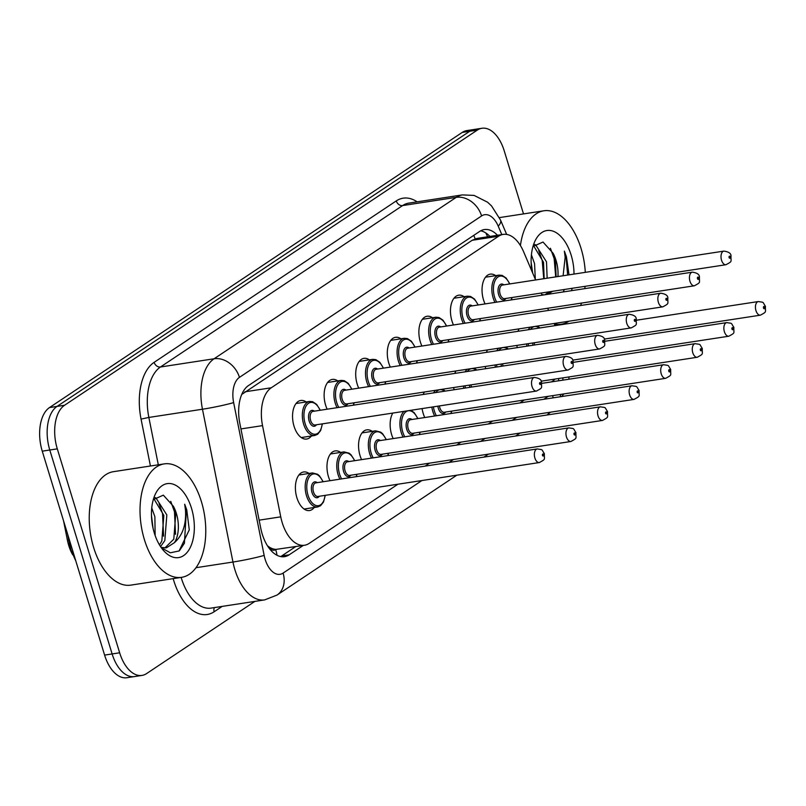 <?xml version="1.0" encoding="UTF-8"?>
<svg xmlns="http://www.w3.org/2000/svg" width="806" height="806" viewBox="0 0 806 806"><rect width="100%" height="100%" fill="white"/><g stroke="black" fill="none" stroke-linecap="round" stroke-linejoin="round"><path stroke-width="1.21" d="M485.071 303.922A19.515 10.911 -98.7 0 1 483.519 299.892A19.515 10.911 -98.7 0 1 490.26 274.141A19.515 10.911 -98.7 0 1 495.68 275.632M453.486 324.979A19.515 10.911 -98.7 0 1 451.944 320.949A19.515 10.911 -98.7 0 1 458.674 295.197A19.515 10.911 -98.7 0 1 464.095 296.689M421.911 346.036A19.515 10.911 -98.7 0 1 420.359 341.996A19.515 10.911 -98.7 0 1 427.089 316.254A19.515 10.911 -98.7 0 1 432.52 317.745M390.326 367.093A19.515 10.911 -98.7 0 1 388.774 363.053A19.515 10.911 -98.7 0 1 395.514 337.311A19.515 10.911 -98.7 0 1 400.935 338.802M358.741 388.139A19.515 10.911 -98.7 0 1 357.189 384.109A19.515 10.911 -98.7 0 1 363.929 358.358A19.515 10.911 -98.7 0 1 369.35 359.849M327.155 409.196A19.515 10.911 -98.7 0 1 325.614 405.166A19.515 10.911 -98.7 0 1 332.344 379.414A19.515 10.911 -98.7 0 1 337.774 380.906M311.408 435.996A19.515 10.911 -98.7 0 1 306.673 439.038A19.515 10.911 -98.7 0 1 294.029 426.213A19.515 10.911 -98.7 0 1 300.769 400.471A19.515 10.911 -98.7 0 1 306.189 401.962M517.25 347.638A19.515 10.911 -98.7 0 1 516.848 345.421M517.956 331.316A19.515 10.911 -98.7 0 1 519.135 328.858M485.665 368.695A19.515 10.911 -98.7 0 1 485.262 366.478M486.381 352.373A19.515 10.911 -98.7 0 1 487.549 349.905M454.09 389.751A19.515 10.911 -98.7 0 1 453.677 387.525M454.796 373.42A19.515 10.911 -98.7 0 1 455.964 370.962M424.752 417.528A19.515 10.911 -98.7 0 1 423.21 413.488A19.515 10.911 -98.7 0 1 422.092 408.582M423.21 394.477A19.515 10.911 -98.7 0 1 424.389 392.018M393.177 438.585A19.515 10.911 -98.7 0 1 391.625 434.545A19.515 10.911 -98.7 0 1 392.804 413.075M361.592 459.632A19.515 10.911 -98.7 0 1 360.04 455.602A19.515 10.911 -98.7 0 1 366.78 429.85A19.515 10.911 -98.7 0 1 372.201 431.341M330.007 480.688A19.515 10.911 -98.7 0 1 328.455 476.658A19.515 10.911 -98.7 0 1 335.195 450.907A19.515 10.911 -98.7 0 1 340.616 452.398M314.249 507.488A19.515 10.911 -98.7 0 1 309.524 510.53A19.515 10.911 -98.7 0 1 296.88 497.705A19.515 10.911 -98.7 0 1 303.61 471.963A19.515 10.911 -98.7 0 1 309.03 473.454M535.617 279.964L523.547 251.623A34.426 19.253 81.3 0 0 503.196 234.405A34.426 19.253 81.3 0 0 498.561 236.239L271.249 387.787A34.426 19.253 81.3 0 0 262.534 425.618L280.75 516.848A34.426 19.253 81.3 0 0 282.201 522.61A34.426 19.253 81.3 0 0 304.517 545.249A34.426 19.253 81.3 0 0 309.141 543.415L397.942 484.215M267.491 545.813L268.458 546.539A11.475 6.418 81.3 0 0 275.712 549.591A34.426 27.626 56.3 0 1 276.992 555.263M63.543 520.787L67.432 540.282A30.991 17.329 81.3 0 0 68.732 545.471A30.991 17.329 81.3 0 0 72.691 554.77M275.712 549.591L276.015 549.39A34.426 19.253 -98.7 0 1 268.458 546.539M503.196 234.405L476.84 238.445L472.165 240.289L242.183 394.144A34.426 27.626 56.3 0 0 242.042 393.751M276.015 549.39L304.517 545.249M555.072 325.624L554.155 323.488M548.584 310.411L547.677 308.265M542.106 295.187L541.189 293.041M551.415 381.903L552.553 381.147A34.426 19.253 81.3 0 0 555.002 379.072M425.084 466.12L429.527 463.158M456.67 445.063L461.113 442.101M488.245 424.006L492.688 421.044M519.83 402.96L524.273 399.998M254.898 601.387L146.591 673.584A34.426 19.253 -98.7 0 1 141.967 675.418A34.426 19.253 -98.7 0 1 119.651 652.789L57.297 448.861A34.426 19.253 -98.7 0 1 64.561 405.257L477.293 130.109L469.767 131.257A34.426 19.253 -98.7 0 1 474.402 129.423A34.426 19.253 -98.7 0 0 469.767 131.257L57.035 406.405L469.767 131.257L462.241 132.416A34.426 19.253 -98.7 0 1 466.875 130.582L481.917 128.275A34.426 19.253 -98.7 0 1 504.244 150.903L523.507 213.912M57.297 448.861L49.781 450.01A34.426 19.253 -98.7 0 1 57.035 406.405A34.426 19.253 -98.7 0 0 49.781 450.01L112.125 653.938L49.781 450.01L42.255 451.169A34.426 19.253 -98.7 0 1 49.509 407.564L462.241 132.416M141.967 675.418L134.441 676.577A34.426 19.253 -98.7 0 1 112.125 653.938A34.426 19.253 -98.7 0 0 134.441 676.577L126.915 677.725A34.426 19.253 -98.7 0 1 104.599 655.097L42.255 451.169M497.473 235.281A34.426 19.253 81.3 0 0 484.356 229.559A34.426 19.253 81.3 0 0 479.721 231.393L248.53 385.52A34.426 19.253 81.3 0 0 239.825 423.351L260.761 528.262A34.426 19.253 81.3 0 0 262.212 534.025A34.426 19.253 81.3 0 0 284.528 556.664A34.426 19.253 81.3 0 0 289.163 554.83L303.247 545.44M295.721 546.589L281.637 555.979A34.426 19.253 -98.7 0 1 280.669 556.563M569.036 376.916A34.426 19.253 -98.7 0 1 568.794 379.243M563.726 393.953A34.426 19.253 -98.7 0 1 561.591 396.552M477.293 130.109A34.426 19.253 -98.7 0 1 481.917 128.275M480.688 230.808A34.426 19.253 -98.7 0 1 489.947 236.44M201.399 501.614A57.387 32.089 -98.7 0 1 181.592 577.338A57.387 32.089 -98.7 0 1 144.395 539.617A57.387 32.089 -98.7 0 1 164.202 463.893A57.387 32.089 -98.7 0 1 201.399 501.614M181.592 577.338L130.804 585.126A57.387 32.089 -98.7 0 1 93.607 547.405A57.387 32.089 -98.7 0 1 113.414 471.681L164.202 463.893M159.497 544.937L161.835 540.997L163.85 515.387L153.886 498.773M160.555 546.609L164.827 540.544L166.832 514.933L155.951 497.906L154.883 497.584M153.019 528.081L151.468 515.508M155.125 535.476L154.883 516.757L151.75 507.911M164.827 547.989L173.784 539.174L175.789 513.553L173.421 506.319L163.336 495.156L153.311 499.619M173.421 506.319A25.943 14.508 -98.7 0 1 176.383 513.472A25.943 14.508 -98.7 0 1 174.388 542.7L166.328 547.868L161.059 547.355M154.309 533.008A37.419 20.926 -98.7 0 1 154.762 495.448A37.419 20.926 -98.7 0 1 191.485 508.223A37.419 20.926 -98.7 0 1 188.433 550.659A37.419 20.926 -98.7 0 1 163.134 550.065A37.419 20.926 -98.7 0 1 154.309 533.008M161.331 547.748L170.328 552.795L179.073 550.972L189.279 529.874L186.76 509.866L184.695 504.234L185.491 510.309C186.337 524.565 182.63 535.365 174.388 542.7M163.578 536.181L162.54 513.573L159.064 503.73M175.517 534.348L174.479 511.75L170.741 501.352M179.446 550.72L184.413 543.224L186.428 509.916L184.695 504.234M520.424 245.558A57.387 32.089 -98.7 0 1 543.879 210.789A57.387 32.089 -98.7 0 1 581.076 248.51A57.387 32.089 -98.7 0 1 585.297 272.347M585.065 286.321A57.387 32.089 -98.7 0 1 584.813 288.639M581.539 303.076A57.387 32.089 -98.7 0 1 580.632 305.494M568.895 321.231A57.387 32.089 -98.7 0 1 561.258 324.234A57.387 32.089 -98.7 0 1 554.367 323.982M544.171 278.654L543.516 262.282L533.552 245.669M547.153 278.201L546.498 261.819L535.627 244.802L534.549 244.48M532.685 273.083L531.144 262.403M535.315 279.269L534.559 263.653L531.416 254.797M544.866 294.764L549.571 291.762M556.12 276.821L555.465 260.449L553.087 253.215L543.002 242.042L532.978 246.505M553.087 253.215A25.943 14.508 -98.7 0 1 556.049 260.358A25.943 14.508 -98.7 0 1 557.933 276.549M541.844 294.573L544.1 294.875M547.858 294.301L552.553 291.309M532.01 271.511A37.419 20.926 -98.7 0 1 534.428 242.344A37.419 20.926 -98.7 0 1 571.152 255.119A37.419 20.926 -98.7 0 1 574.013 274.08M569.016 274.846L566.437 256.761L564.371 251.129L565.167 257.195L563.102 275.753M572.22 288.286A37.419 20.926 -98.7 0 1 571.464 290.684M543.748 278.725L542.206 260.469L538.73 250.626M555.697 276.891L554.155 258.635L550.407 248.248M563.192 291.953L564.351 289.495M567.636 275.058L566.094 256.812L564.371 251.129M259.149 520.162L280.75 516.848M67.432 540.282L68.772 540.07M473.737 235.382A34.426 27.626 56.3 0 1 475.147 238.848M487.499 236.501A34.426 11.878 156.9 0 1 487.61 236.793L485.827 232.954M240.934 428.933L262.534 425.618M244.853 391.827L271.249 387.787M472.165 240.289L498.561 236.239M71.17 545.763A40.169 2.67 168.7 0 1 69.83 545.36L67.533 533.864M104.599 655.097L119.651 652.789M49.509 407.564L64.561 405.257M281.637 555.979L289.163 554.83M501.826 234.617L498.239 226.194A22.951 12.836 81.3 0 0 481.585 215.937L239.453 377.359A22.951 12.836 81.3 0 0 233.639 402.587L264.146 555.384A22.951 12.836 81.3 0 0 265.114 559.233A22.951 12.836 81.3 0 0 283.077 573.096L421.921 480.537M283.077 573.096A22.951 18.417 -123.7 0 1 277.002 595.08L264.66 599.896A45.912 25.671 -98.7 0 1 234.899 569.711A45.912 25.671 -98.7 0 1 232.964 562.034L196.009 567.696M222.184 606.404L214.154 611.754A5.743 4.604 56.3 0 1 214.456 607.583M214.154 611.754A51.644 28.885 -98.7 0 1 173.743 580.552A51.644 28.885 -98.7 0 1 173.179 578.627M181.138 577.408A45.912 25.671 81.3 0 0 181.29 577.932A45.912 25.671 81.3 0 0 211.051 608.107L264.66 599.896M150.43 466.009L141.06 419.1A51.644 28.885 -98.7 0 1 154.127 362.347L396.26 200.926A51.644 28.885 -98.7 0 1 417.155 201.843M264.146 555.384A22.951 1.521 168.7 0 1 232.964 562.034L202.467 409.226L148.858 417.437L158.308 464.8M233.639 402.587A22.951 1.521 168.7 0 1 202.467 409.226A45.912 25.671 -98.7 0 1 214.074 358.771L160.465 366.992A45.912 25.671 81.3 0 0 148.858 417.437L141.06 419.1M239.453 377.359A22.951 18.417 -123.7 0 0 214.074 358.771L456.216 197.359L402.607 205.57L160.465 366.992A5.743 4.604 56.3 0 1 154.127 362.347M481.585 215.937A22.951 18.417 -123.7 0 0 456.216 197.359A45.912 25.671 -98.7 0 1 462.382 194.911L408.773 203.122A45.912 25.671 81.3 0 0 402.607 205.57A5.743 4.604 56.3 0 1 396.26 200.926M449.063 462.443L453.506 459.48M480.638 441.396L485.081 438.434M512.223 420.339L516.666 417.377M543.808 399.282L548.251 396.32M558.477 380.825A22.951 12.836 81.3 0 0 558.689 378.508M506.662 234.425L500.546 220.078A22.951 7.919 156.9 0 1 498.239 226.194M547.032 414.999A22.951 18.417 -123.7 0 0 549.672 412.319M553.057 397.862A22.951 18.417 -123.7 0 0 552.664 395.645M304.104 509.039L317.645 506.964A17.218 9.632 -98.7 0 1 306.481 495.65A17.218 9.632 -98.7 0 1 312.426 472.931L317.574 474.25L319.468 475.862L323.186 481.736M322.954 481.766A16.07 8.987 81.3 0 0 310.653 475.349A16.07 8.987 81.3 0 0 307.993 495.126A16.07 8.987 81.3 0 0 317.564 505.745A16.07 8.987 81.3 0 0 325.04 495.388M319.307 496.264A8.03 4.493 -98.7 0 1 311.982 492.466A8.03 4.493 -98.7 0 1 312.335 483.852A8.03 4.493 -98.7 0 1 317.221 482.653M537.27 448.932L315.871 482.854A6.881 3.849 81.3 0 0 313.494 491.942A6.881 3.849 81.3 0 0 317.957 496.466L539.355 462.543A6.881 3.849 -98.7 0 1 534.892 458.02A6.881 3.849 -98.7 0 1 537.27 448.932C543.536 450.05 540.967 448.66 544.372 453.677C544.07 460.115 546.136 458.785 539.355 462.543M543.587 454.634A1.149 0.645 81.3 0 0 542.448 455.39A1.149 0.645 81.3 0 0 543.587 454.634M322.42 423.855L320.637 430.565L317.675 434.253L314.793 435.472A17.218 9.632 -98.7 0 1 303.63 424.158A17.218 9.632 -98.7 0 1 309.575 401.438L296.034 403.514M320.103 410.274A16.07 8.987 81.3 0 0 307.801 403.856A16.07 8.987 81.3 0 0 305.142 423.634A16.07 8.987 81.3 0 0 314.713 434.253A16.07 8.987 81.3 0 0 322.188 423.896M316.456 424.772A8.03 4.493 -98.7 0 1 309.131 420.974A8.03 4.493 -98.7 0 1 309.494 412.36A8.03 4.493 -98.7 0 1 314.37 411.161M313.02 411.362A6.881 3.849 81.3 0 0 310.642 420.45A6.881 3.849 81.3 0 0 315.106 424.974L536.504 391.051A6.881 3.849 -98.7 0 1 532.041 386.527A6.881 3.849 -98.7 0 1 534.418 377.44L313.02 411.362M539.597 383.898A1.149 0.645 81.3 0 0 540.735 383.142A1.149 0.645 81.3 0 0 539.597 383.898M339.941 479.167A17.218 9.632 -98.7 0 1 338.067 474.593A17.218 9.632 -98.7 0 1 344.011 451.884L349.159 453.204L351.053 454.816L354.771 460.679M354.539 460.72A16.07 8.987 81.3 0 0 342.228 454.292A16.07 8.987 81.3 0 0 339.578 474.069A16.07 8.987 81.3 0 0 341.633 478.905M350.882 475.208A8.03 4.493 -98.7 0 1 343.568 471.409A8.03 4.493 -98.7 0 1 343.92 462.805A8.03 4.493 -98.7 0 1 348.797 461.596M568.855 427.875L347.457 461.798A6.881 3.849 81.3 0 0 345.079 470.885A6.881 3.849 81.3 0 0 349.542 475.419L570.94 441.487A6.881 3.849 -98.7 0 1 566.477 436.963A6.881 3.849 -98.7 0 1 568.855 427.875C575.121 428.994 572.552 427.603 575.947 432.62C575.655 439.058 577.721 437.729 570.94 441.487M575.162 433.578A1.149 0.645 81.3 0 0 574.023 434.343A1.149 0.645 81.3 0 0 575.162 433.578M356.242 476.668A16.07 8.987 81.3 0 0 356.625 474.331M371.516 458.11A17.218 9.632 -98.7 0 1 369.642 453.546A17.218 9.632 -98.7 0 1 375.586 430.827L380.734 432.147L382.638 433.759L386.346 439.623M386.114 439.663A16.07 8.987 81.3 0 0 373.813 433.235A16.07 8.987 81.3 0 0 371.153 453.022A16.07 8.987 81.3 0 0 373.218 457.858M382.467 454.151A8.03 4.493 -98.7 0 1 375.143 450.363A8.03 4.493 -98.7 0 1 375.505 441.748A8.03 4.493 -98.7 0 1 380.382 440.539M600.43 406.818L379.032 440.751A6.881 3.849 81.3 0 0 376.654 449.839A6.881 3.849 81.3 0 0 381.117 454.362L602.515 420.43A6.881 3.849 -98.7 0 1 598.052 415.906A6.881 3.849 -98.7 0 1 600.43 406.818C606.706 407.937 604.137 406.546 607.533 411.564C607.24 418.002 609.306 416.672 602.515 420.43M606.747 412.521A1.149 0.645 81.3 0 0 605.608 413.287A1.149 0.645 81.3 0 0 606.747 412.521M387.827 455.612A16.07 8.987 81.3 0 0 388.21 453.274M403.101 437.064A17.218 9.632 -98.7 0 1 401.227 432.49A17.218 9.632 -98.7 0 1 404.008 411.352M417.699 418.606A16.07 8.987 81.3 0 0 405.398 412.188A16.07 8.987 81.3 0 0 402.738 431.966A16.07 8.987 81.3 0 0 404.803 436.802M414.052 433.104A8.03 4.493 -98.7 0 1 406.728 429.306A8.03 4.493 -98.7 0 1 407.09 420.692A8.03 4.493 -98.7 0 1 411.967 419.483M632.015 385.762L410.617 419.694A6.881 3.849 81.3 0 0 408.239 428.782A6.881 3.849 81.3 0 0 412.702 433.306L634.1 399.383A6.881 3.849 -98.7 0 1 629.637 394.849A6.881 3.849 -98.7 0 1 632.015 385.762C638.281 386.88 635.712 385.5 639.118 390.517C638.815 396.945 640.891 395.615 634.1 399.383M638.332 391.474A1.149 0.645 81.3 0 0 637.193 392.23A1.149 0.645 81.3 0 0 638.332 391.474M419.412 434.565A16.07 8.987 81.3 0 0 419.785 432.218M434.686 416.007A17.218 9.632 -98.7 0 1 432.812 411.433A17.218 9.632 -98.7 0 1 431.835 407.09M433.628 392.885A17.218 9.632 -98.7 0 1 435.593 390.295M444.68 391.192A16.07 8.987 81.3 0 0 435.724 392.562M433.406 406.849A16.07 8.987 81.3 0 0 434.323 410.909A16.07 8.987 81.3 0 0 436.378 415.745M445.637 412.047A8.03 4.493 -98.7 0 1 438.313 408.249A8.03 4.493 -98.7 0 1 437.849 406.174M439.421 405.932A6.881 3.849 81.3 0 0 439.824 407.725A6.881 3.849 81.3 0 0 444.287 412.249L665.685 378.326A6.881 3.849 -98.7 0 1 661.222 373.803A6.881 3.849 -98.7 0 1 663.6 364.715C669.867 365.833 667.297 364.443 670.693 369.46C670.401 375.898 672.466 374.558 665.685 378.326M669.917 370.417A1.149 0.645 81.3 0 0 668.768 371.173A1.149 0.645 81.3 0 0 669.917 370.417M450.987 413.508A16.07 8.987 81.3 0 0 451.37 411.171M337.089 407.675A17.218 9.632 -98.7 0 1 335.215 403.111A17.218 9.632 -98.7 0 1 341.16 380.392L327.619 382.467M351.688 389.227A16.07 8.987 81.3 0 0 339.386 382.8A16.07 8.987 81.3 0 0 336.727 402.577A16.07 8.987 81.3 0 0 338.792 407.413M353.401 405.176A16.07 8.987 81.3 0 0 353.774 402.839M348.041 403.715A8.03 4.493 -98.7 0 1 340.716 399.917A8.03 4.493 -98.7 0 1 341.069 391.313A8.03 4.493 -98.7 0 1 345.955 390.104M344.605 390.305A6.881 3.849 81.3 0 0 342.228 399.393A6.881 3.849 81.3 0 0 346.691 403.927L568.089 369.994A6.881 3.849 -98.7 0 1 563.626 365.471A6.881 3.849 -98.7 0 1 566.003 356.383L344.605 390.305M571.182 362.851A1.149 0.645 81.3 0 0 572.32 362.085A1.149 0.645 81.3 0 0 571.182 362.851M368.674 386.618A17.218 9.632 -98.7 0 1 366.801 382.054A17.218 9.632 -98.7 0 1 372.745 359.335L359.204 361.41M383.273 368.171A16.07 8.987 81.3 0 0 370.972 361.743A16.07 8.987 81.3 0 0 368.312 381.53A16.07 8.987 81.3 0 0 370.367 386.366M384.976 384.119A16.07 8.987 81.3 0 0 385.359 381.782M379.616 382.659A8.03 4.493 -98.7 0 1 372.301 378.87A8.03 4.493 -98.7 0 1 372.654 370.256A8.03 4.493 -98.7 0 1 377.53 369.047M376.19 369.259A6.881 3.849 81.3 0 0 373.813 378.346A6.881 3.849 81.3 0 0 378.276 382.87L599.674 348.938A6.881 3.849 -98.7 0 1 595.211 344.414A6.881 3.849 -98.7 0 1 597.589 335.326L376.19 369.259M602.757 341.794A1.149 0.645 81.3 0 0 603.895 341.029A1.149 0.645 81.3 0 0 602.757 341.794M400.25 365.571A17.218 9.632 -98.7 0 1 398.386 360.997A17.218 9.632 -98.7 0 1 404.32 338.278L390.789 340.354M414.858 347.114A16.07 8.987 81.3 0 0 402.547 340.696A16.07 8.987 81.3 0 0 399.887 360.473A16.07 8.987 81.3 0 0 401.952 365.309M416.561 363.073A16.07 8.987 81.3 0 0 416.944 360.725M411.201 361.612A8.03 4.493 -98.7 0 1 403.887 357.814A8.03 4.493 -98.7 0 1 404.239 349.2A8.03 4.493 -98.7 0 1 409.116 347.99M407.765 348.202A6.881 3.849 81.3 0 0 405.388 357.29A6.881 3.849 81.3 0 0 409.851 361.813L631.249 327.891A6.881 3.849 -98.7 0 1 626.786 323.357A6.881 3.849 -98.7 0 1 629.164 314.269L407.765 348.202M634.342 320.738A1.149 0.645 81.3 0 0 635.481 319.982A1.149 0.645 81.3 0 0 634.342 320.738M463.833 388.25A17.218 9.632 -98.7 0 1 463.41 386.034M465.213 371.828A17.218 9.632 -98.7 0 1 467.178 369.249M476.265 370.135A16.07 8.987 81.3 0 0 467.309 371.506M464.991 385.792A16.07 8.987 81.3 0 0 465.405 388.008M469.928 387.323A8.03 4.493 -98.7 0 1 469.898 387.192A8.03 4.493 -98.7 0 1 469.424 385.117M471.006 384.875A6.881 3.849 81.3 0 0 471.409 386.668A6.881 3.849 81.3 0 0 471.54 387.071M692.797 352.746A6.881 3.849 -98.7 0 1 695.175 343.658C701.452 344.777 698.883 343.386 702.278 348.404C701.986 354.841 704.051 353.512 697.261 357.27A6.881 3.849 -98.7 0 1 692.797 352.746M701.492 349.361A1.149 0.645 81.3 0 0 700.354 350.126A1.149 0.645 81.3 0 0 701.492 349.361M495.408 367.204A17.218 9.632 -98.7 0 1 494.995 364.987M496.788 350.771A17.218 9.632 -98.7 0 1 498.753 348.192M507.84 349.079A16.07 8.987 81.3 0 0 498.884 350.449M496.567 364.745A16.07 8.987 81.3 0 0 496.99 366.962M501.513 366.267A8.03 4.493 -98.7 0 1 501.473 366.146A8.03 4.493 -98.7 0 1 501.01 364.06M502.581 363.818A6.881 3.849 81.3 0 0 502.984 365.622A6.881 3.849 81.3 0 0 503.115 366.015M724.382 331.689A6.881 3.849 -98.7 0 1 726.76 322.601C733.037 323.72 730.458 322.329 733.863 327.347C733.561 333.785 735.636 332.455 728.846 336.213A6.881 3.849 -98.7 0 1 724.382 331.689M733.077 328.304A1.149 0.645 81.3 0 0 731.939 329.07A1.149 0.645 81.3 0 0 733.077 328.304M526.993 346.147A17.218 9.632 -98.7 0 1 526.58 343.93M528.373 329.714A17.218 9.632 -98.7 0 1 530.338 327.135M539.426 328.022A16.07 8.987 81.3 0 0 530.469 329.402M528.152 343.688A16.07 8.987 81.3 0 0 528.575 345.905M533.098 345.21A8.03 4.493 -98.7 0 1 533.058 345.089A8.03 4.493 -98.7 0 1 532.595 343.003M534.166 342.762A6.881 3.849 81.3 0 0 534.569 344.565A6.881 3.849 81.3 0 0 534.7 344.968M755.968 310.632A6.881 3.849 -98.7 0 1 758.345 301.545C764.612 302.663 762.043 301.273 765.448 306.3C765.146 312.728 767.211 311.398 760.431 315.166A6.881 3.849 -98.7 0 1 755.968 310.632M764.662 307.257A1.149 0.645 81.3 0 0 763.514 308.013A1.149 0.645 81.3 0 0 764.662 307.257M431.835 344.515A17.218 9.632 -98.7 0 1 429.961 339.941A17.218 9.632 -98.7 0 1 435.905 317.221L422.364 319.297M446.433 326.057A16.07 8.987 81.3 0 0 434.132 319.639A16.07 8.987 81.3 0 0 431.472 339.417A16.07 8.987 81.3 0 0 433.537 344.253M448.146 342.016A16.07 8.987 81.3 0 0 448.519 339.679M442.786 340.555A8.03 4.493 -98.7 0 1 435.462 336.757A8.03 4.493 -98.7 0 1 435.824 328.143A8.03 4.493 -98.7 0 1 440.701 326.944M439.351 327.145A6.881 3.849 81.3 0 0 436.973 336.233A6.881 3.849 81.3 0 0 441.436 340.757L662.834 306.834A6.881 3.849 -98.7 0 1 658.371 302.31A6.881 3.849 -98.7 0 1 660.749 293.223L439.351 327.145M665.927 299.681A1.149 0.645 81.3 0 0 667.066 298.925A1.149 0.645 81.3 0 0 665.927 299.681M463.42 323.458A17.218 9.632 -98.7 0 1 461.546 318.884A17.218 9.632 -98.7 0 1 467.49 296.175L453.949 298.25M478.018 305.011A16.07 8.987 81.3 0 0 465.717 298.583A16.07 8.987 81.3 0 0 463.057 318.36A16.07 8.987 81.3 0 0 465.112 323.196M479.721 320.959A16.07 8.987 81.3 0 0 480.104 318.622M474.371 319.498A8.03 4.493 -98.7 0 1 467.047 315.7A8.03 4.493 -98.7 0 1 467.399 307.096A8.03 4.493 -98.7 0 1 472.286 305.887M470.936 306.089A6.881 3.849 81.3 0 0 468.558 315.176A6.881 3.849 81.3 0 0 473.021 319.71L694.419 285.777A6.881 3.849 -98.7 0 1 689.956 281.254A6.881 3.849 -98.7 0 1 692.334 272.166L470.936 306.089M697.502 278.634A1.149 0.645 81.3 0 0 698.651 277.869A1.149 0.645 81.3 0 0 697.502 278.634M494.995 302.401A17.218 9.632 -98.7 0 1 493.131 297.837A17.218 9.632 -98.7 0 1 499.075 275.118L485.534 277.193M509.604 283.954A16.07 8.987 81.3 0 0 497.292 277.526A16.07 8.987 81.3 0 0 494.642 297.313A16.07 8.987 81.3 0 0 496.698 302.149M511.306 299.903A16.07 8.987 81.3 0 0 511.689 297.565M505.946 298.442A8.03 4.493 -98.7 0 1 498.632 294.653A8.03 4.493 -98.7 0 1 498.985 286.039A8.03 4.493 -98.7 0 1 503.861 284.83M502.521 285.042A6.881 3.849 81.3 0 0 500.143 294.13A6.881 3.849 81.3 0 0 504.606 298.653L725.994 264.721A6.881 3.849 -98.7 0 1 721.531 260.197A6.881 3.849 -98.7 0 1 723.909 251.109L502.521 285.042M729.087 257.577A1.149 0.645 81.3 0 0 730.226 256.812A1.149 0.645 81.3 0 0 729.087 257.577M75.814 560.956L71.049 550.196L69.83 545.36M500.546 220.078L491.519 205.893L487.61 202.225L474.079 195.405L462.382 194.911M562.87 377.863L562.88 380.15M560.845 394.386L560.089 396.784M550.448 412.198L547.093 414.989M277.002 595.08L456.841 475.187M483.983 457.093L488.426 454.131M515.568 436.036L520.011 433.074M312.426 472.931L298.885 475.006M317.645 506.964L320.526 505.745L323.488 502.057L325.271 495.347M536.504 391.051C543.294 387.293 541.229 388.623 541.521 382.185C541.521 379.697 539.154 378.115 534.418 377.44M314.793 435.472L301.253 437.547M320.335 410.244L316.617 404.37L312.668 401.731L309.575 401.438M344.011 451.884L330.47 453.959M356.514 476.628L356.856 474.291M375.586 430.827L362.045 432.903M388.099 455.571L388.432 453.244M410.889 410.304L414.213 412.702L417.931 418.576M419.684 434.515L420.017 432.187M442.464 389.248L445.244 391.101M663.6 364.715L541.783 383.374M451.259 413.468L451.602 411.131M353.663 405.136L354.005 402.799M568.089 369.994C574.88 366.236 572.804 367.566 573.106 361.128C573.096 358.64 570.729 357.058 566.003 356.383M351.92 389.187L348.202 383.313L344.253 380.674L341.16 380.392M385.248 384.079L385.59 381.752M599.674 348.938C606.455 345.18 604.389 346.509 604.681 340.072C604.681 337.583 602.314 336.001 597.589 335.326M383.505 368.13L379.787 362.257L375.828 359.627L372.745 359.335M416.833 363.022L417.176 360.695M631.249 327.891C638.04 324.123 635.974 325.453 636.266 319.025C636.266 316.536 633.899 314.945 629.164 314.269M415.08 347.084L411.362 341.21L407.413 338.57L404.32 338.278M561.258 324.234L554.891 325.211M543.879 210.789L499.418 217.6M474.049 368.191L476.83 370.045M695.175 343.658L573.368 362.327M697.261 357.27L541.138 381.198M505.634 347.134L508.405 348.998M726.76 322.601L604.953 341.27M728.846 336.213L572.723 360.141M537.219 326.087L539.99 327.941M758.345 301.545L636.528 320.214M760.431 315.166L604.309 339.084M448.418 341.976L448.751 339.638M662.834 306.834C669.625 303.076 667.549 304.406 667.852 297.968C667.842 295.48 665.474 293.898 660.749 293.223M446.665 326.027L442.947 320.153L438.998 317.514L435.905 317.221M479.993 320.919L480.336 318.582M694.419 285.777C701.2 282.019 699.134 283.349 699.437 276.911C699.427 274.423 697.059 272.841 692.334 272.166M478.25 304.97L474.533 299.097L470.583 296.457L467.49 296.175M511.578 299.862L511.921 297.535M725.994 264.721C732.785 260.963 730.72 262.293 731.012 255.855C731.012 253.366 728.644 251.784 723.909 251.109M509.835 283.914L506.118 278.04L502.158 275.41L499.075 275.118"/></g></svg>
